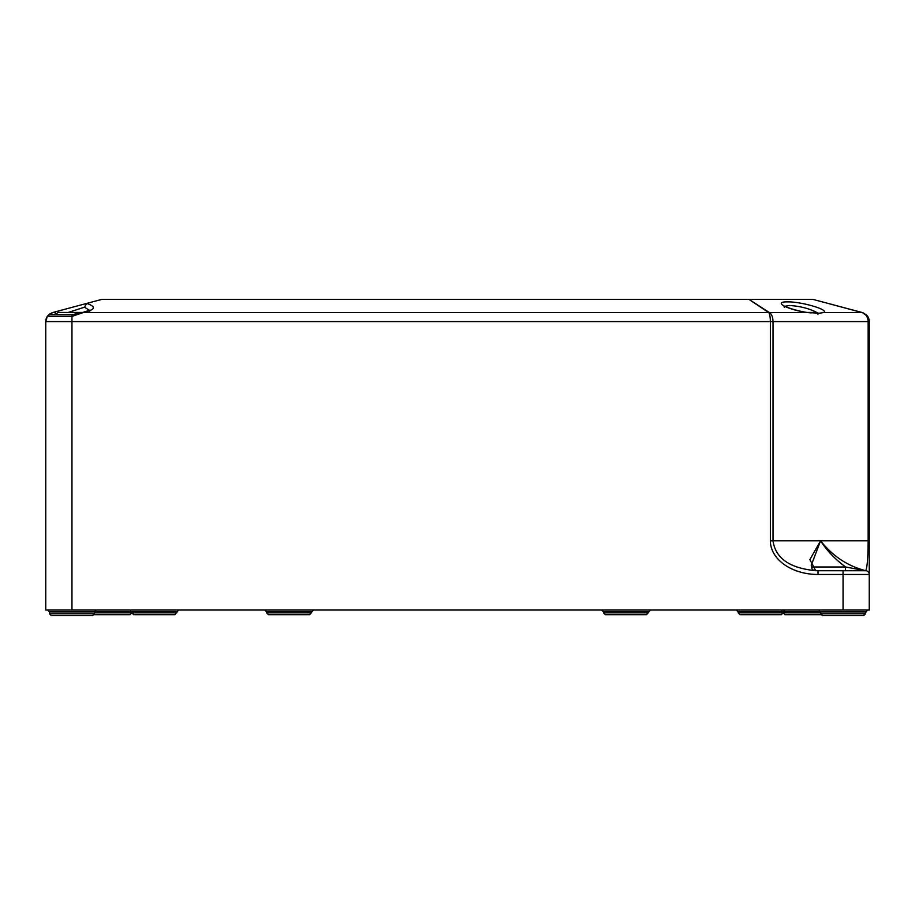 <?xml version="1.0" encoding="UTF-8"?>
<svg xmlns="http://www.w3.org/2000/svg" width="915" height="915" viewBox="0 0 915 915"><rect width="100%" height="100%" fill="white"/><g stroke="black" fill="none" stroke-linecap="round" stroke-linejoin="round"><path stroke-width="1.37" d="M748.95 299.354L768.657 312.541A3.74 3.363 -57.1 0 1 769.343 312.541L748.95 299.354L812.817 299.354L862.033 312.541C865.865 313.994 867.9 317.013 868.152 321.577L868.152 540.788C868.015 558.219 867.18 568.192 865.647 570.686C847.61 566.042 832.593 556.08 820.583 540.788L809.878 559.625L815.688 570.686L818.021 570.731L818.021 574.471L869.25 574.471L869.25 540.788L869.25 574.471A3.74 3.74 0 0 0 865.51 570.731L818.021 570.731M823.694 312.541C829.448 309.83 801.54 301.595 787.529 301.87C772.077 301.595 787.632 309.83 807.67 312.541L819.325 313.204L823.694 312.541L862.033 312.541A3.74 1.395 105 0 1 862.319 312.541L867.695 316.407A9.356 9.356 0 0 1 869.25 321.577L866.722 315.183L862.708 312.656L812.817 299.354M89.727 311.249L90.093 310.094L82.682 312.461A3.74 1.956 80.6 0 1 82.682 312.461A3.74 1.956 80.6 0 1 83.288 312.541C95.434 309.796 96.567 306.754 86.685 303.425L101.897 299.354L748.264 299.354M48.884 314.588L52.292 312.656L86.685 303.425L84.523 307.177L89.567 310.459M68.248 312.45L84.523 307.177M50.234 313.593L47.637 315.927L52.681 312.541A3.74 3.145 75 0 1 56.078 313.982M82.67 312.461L71.953 314.726L71.953 316.407L83.288 312.541L768.657 312.541C769.732 313.994 770.304 317.013 770.373 321.577L773.026 321.577C772.866 317.013 771.642 313.994 769.343 312.541L807.67 312.541M71.953 314.726L50.428 314.726A3.74 3.74 0 0 0 47.306 316.407A9.356 9.356 0 0 0 45.75 321.577L47.306 316.407L71.953 316.407L71.953 321.577L770.373 321.577L770.373 540.788A47.649 33.683 180 0 0 818.021 574.471M47.637 315.927L47.306 316.407A9.356 9.356 0 0 0 45.75 321.577L45.75 610.031L869.25 610.031L869.25 574.471M784.853 306.285L789.485 305.484C800.854 306.228 810.438 308.812 818.239 313.262M82.727 312.45L57.92 312.45L82.727 312.45M56.044 314.726L75.076 314.325M816.1 312.45L807.533 312.45L816.1 312.45L817.964 314.325M865.51 570.731L845.62 566.991L845.311 570.731L843.047 570.731L843.047 610.031M863.634 615.646L865.51 613.782L820.583 613.782L822.459 615.646L863.634 615.646L867.374 610.031M820.583 612.844L783.16 612.844L785.024 614.708L820.835 614.708M94.165 614.708L129.976 614.708L131.84 612.844L94.417 612.844M176.767 612.844L131.84 612.844L133.716 614.708L174.891 614.708L178.631 610.031M311.512 612.844L266.597 612.844L268.472 614.708L309.647 614.708L313.387 610.031M740.109 614.708L781.284 614.708L783.16 612.844L738.233 612.844L740.109 614.708M648.403 612.844L603.488 612.844L605.353 614.708L646.528 614.708L650.279 610.031M92.541 615.646L94.417 613.782L49.49 613.782L51.366 615.646L92.541 615.646L94.417 613.782L94.417 611.906L176.767 611.906M816.02 570.708L816.008 570.708C812.863 570.743 811.296 568.901 811.285 565.173L820.583 540.788L773.026 540.788C775.428 558.219 789.645 568.192 815.688 570.686L816.169 570.72M770.373 540.788L773.026 540.788L773.026 321.577L869.25 321.577L869.25 540.788L820.583 540.788C826.817 550.59 835.166 559.328 845.62 566.991L811.456 566.991M45.75 321.577L71.953 321.577L71.953 610.031M736.369 610.031L738.233 611.906L865.51 611.906M266.597 612.844L266.597 611.906L311.512 611.906M603.488 612.844L603.488 611.906L648.403 611.906M51.366 615.646L49.49 613.782L49.49 611.906L94.417 611.906L96.281 610.031M820.972 313.022L819.325 313.204M784.281 307.177L783.743 305.564C780.015 304.672 796.565 311.786 811.17 312.907M867.512 316.144L866.448 314.897M866.722 315.183L862.708 312.656M56.044 314.325L57.92 312.45M781.284 610.031L783.16 612.844M129.976 610.031L131.84 612.844M266.597 611.906L264.721 610.031M783.16 611.906L785.024 610.031M738.233 611.906L738.233 612.844M603.488 611.906L601.613 610.031M49.49 611.906L47.626 610.031M822.459 615.646L818.719 610.031"/></g></svg>
